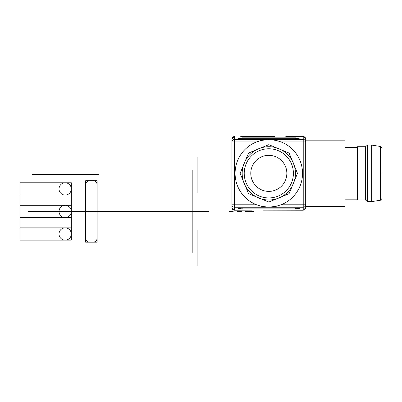<?xml version="1.0" encoding="UTF-8"?>
<svg xmlns="http://www.w3.org/2000/svg" width="402" height="402" viewBox="0 0 402 402"><rect width="100%" height="100%" fill="white"/><g stroke="black" fill="none" stroke-linecap="round" stroke-linejoin="round"><path stroke-width="0.6" d="M244.225 173.352A24.582 24.582 0 0 1 281.104 152.062A24.582 24.582 0 0 1 281.104 194.643A24.582 24.582 0 0 1 244.225 173.352M235.09 173.352A33.723 33.723 0 0 0 256.602 204.789L261.305 206.266L268.712 207.241L276.32 206.266L281.023 204.789A33.723 33.723 0 0 0 281.023 141.921L276.32 140.439L268.913 139.469L261.305 140.439L256.602 141.921A33.723 33.723 0 0 0 235.09 173.352M251.823 210.135L234.396 210.231L231.934 207.774L231.934 138.936L231.934 141.921L256.602 141.921M263.27 210.135L303.229 210.231L303.229 136.479L305.691 138.936L305.691 207.774L303.229 210.231M242.18 208.02L295.445 208.02L299.54 208.316L295.445 208.849L242.18 208.849L238.079 208.553L242.18 208.02L242.18 208.849M240.733 136.574L274.355 136.574M303.229 136.479L285.802 136.574M299.54 138.152L295.445 137.861L242.18 137.861L238.079 138.388L242.18 138.685L295.445 138.685L299.54 138.152M231.934 139.027A2.457 2.452 180 0 1 234.396 136.574L234.396 207.241A2.457 2.452 -0 0 1 231.934 204.789L231.934 207.774M305.691 206.543L345.022 206.543L345.022 140.167L305.691 140.167L305.691 138.936M242.18 173.352A26.632 26.632 0 0 1 282.129 150.288A26.632 26.632 0 0 1 282.129 196.417A26.632 26.632 0 0 1 242.18 173.352M250.783 173.352A18.03 18.03 0 0 1 268.812 155.328A18.03 18.03 0 0 1 286.842 173.352A18.03 18.03 0 0 1 268.812 191.382A18.03 18.03 0 0 1 250.783 173.352M381.9 173.352L381.9 198.598L381.9 173.352M371.654 173.352L371.654 145.082L367.559 145.082L367.559 201.628L371.654 201.628L371.654 173.352M367.559 201.628L365.508 199.985L365.508 146.72L367.559 145.082M365.508 146.72L357.318 146.72L357.318 199.985L365.508 199.985M357.318 147.539L345.022 147.539M110.243 211.462L67.822 211.462M253.652 211.462L247.506 211.462M20.1 182.779L20.1 240.14L71.32 240.14L71.32 182.779L20.1 182.779M20.1 227.849L71.32 227.849M20.1 205.311L71.32 205.311M20.1 217.608L71.32 217.608M20.1 195.07L71.32 195.07M28.296 211.462L71.32 211.462M208.578 211.462L67.667 211.462L208.578 211.462M85.656 180.729L97.133 180.729L97.133 242.19L85.656 242.19L85.656 180.729L97.133 180.729L97.133 242.19L85.656 242.19L85.656 180.729M102.048 211.462L28.296 211.462L102.048 211.462M241.361 211.462L237.26 211.462L241.361 211.462M233.165 211.462L229.07 211.462L233.165 211.462M249.557 211.462L245.456 211.462L249.557 211.462M65.169 240.14A6.146 6.146 0 0 0 70.496 230.924A6.146 6.146 0 0 0 59.848 230.924A6.146 6.146 0 0 0 65.169 240.14M65.169 217.608A6.146 6.146 0 0 0 70.496 208.387A6.146 6.146 0 0 0 59.848 208.387A6.146 6.146 0 0 0 65.169 217.608M65.169 195.07A6.146 6.146 0 0 0 70.496 185.85A6.146 6.146 0 0 0 59.848 185.85A6.146 6.146 0 0 0 65.169 195.07M100.369 211.462L29.894 211.462L100.369 211.462M85.656 184.825A4.095 4.095 0 0 1 89.757 180.729A4.095 4.095 0 0 0 85.656 184.825M93.033 180.729A4.095 4.095 0 0 1 97.133 184.825A4.095 4.095 0 0 0 93.033 180.729M93.033 242.19A4.095 4.095 0 0 0 97.133 238.095A4.095 4.095 0 0 1 93.033 242.19M85.656 238.095A4.095 4.095 0 0 0 89.757 242.19A4.095 4.095 0 0 1 85.656 238.095M192.191 232.768L192.191 190.151L192.191 232.768M192.191 252.436L192.191 170.488L192.191 252.436M197.106 192.613L197.106 157.398L197.106 192.613M197.106 230.306L197.106 265.521L197.106 230.306M91.395 174.584L38.949 174.584L91.395 174.584M98.359 174.584L31.984 174.584L98.359 174.584M296.892 210.135L303.229 210.135A2.457 2.452 180 0 0 305.691 207.683M240.733 210.135L234.396 210.135L234.396 207.241L303.229 207.241A2.457 2.452 -0 0 0 305.691 204.789L281.023 204.789M274.355 210.135L285.802 210.135M231.934 141.921A2.457 2.452 180 0 1 234.396 139.469L303.229 139.469A2.457 2.452 180 0 1 305.691 141.921L281.023 141.921M296.892 136.574L303.229 136.574A2.457 2.452 180 0 1 305.691 139.027M251.823 136.574L263.27 136.574M231.934 207.683A2.457 2.452 180 0 0 234.396 210.135L234.396 210.231M231.934 204.789L256.602 204.789M295.445 137.861L295.445 138.685M242.18 137.861L242.18 138.685M295.445 208.02L295.445 208.849M381.9 198.598L380.528 200.206L380.528 146.499L381.9 148.112M240.13 173.352L248.531 193.633L268.812 202.035L289.093 193.638L297.495 173.357L289.093 153.077L268.812 144.675L248.531 153.072L240.13 173.352M234.396 136.479L231.934 138.936M380.528 146.499L371.654 145.082M380.528 200.206L371.654 201.628M357.318 199.166L345.022 199.166"/></g></svg>
